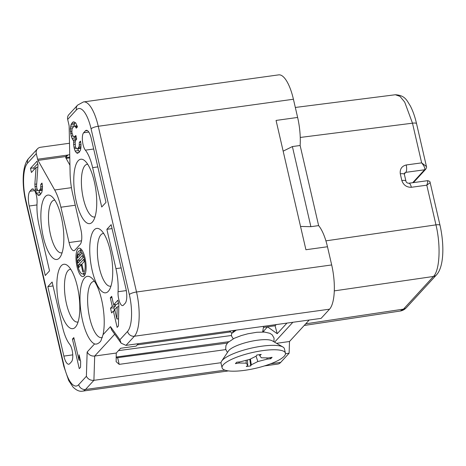 <?xml version="1.0" encoding="UTF-8"?>
<svg xmlns="http://www.w3.org/2000/svg" width="466" height="466" viewBox="0 0 466 466"><rect width="100%" height="100%" fill="white"/><g stroke="black" fill="none" stroke-linecap="round" stroke-linejoin="round"><path stroke-width="0.7" d="M404.302 173.975L405.799 172.35A5.912 1.992 -97.8 0 0 406.206 164.97C401.739 166.141 399.77 169.1 400.288 173.83L401.838 180.528C403.457 185.101 406.632 187.355 411.356 187.285L426.798 185.183L429.862 182.87M411.356 187.285A5.912 1.992 -97.8 0 0 408.868 183.231L427.526 180.691C429.32 180.989 430.188 181.6 430.141 182.521L440.026 225.334C444.442 244.965 443.964 266.931 436.479 274.888A5.912 5.388 42.5 0 1 433.462 276.466C439.764 270.292 440.958 245.559 435.96 224.862L426.798 185.183C428.033 181.449 428.143 180.039 427.13 180.948M121.102 343.145L119.884 339.778L110.459 326.614L111.683 329.98L121.102 343.145L125.983 345.382L321.097 318.377L329.538 309.179A35.463 11.662 82.1 0 0 331.681 264.95L327.476 246.747A35.463 11.662 82.1 0 0 318.627 225.614L300.127 145.491A35.463 11.662 82.1 0 0 297.628 117.444L276.064 120.432L305.917 249.735L327.476 246.747M83.525 101.932L278.68 74.869A35.463 11.662 82.1 0 1 293.423 99.241L297.628 117.444M270.612 363.818L280.678 362.42A35.463 11.662 82.1 0 1 277.823 364.068L264.461 365.921M280.678 362.42L289.118 353.222L285.472 353.735M276.571 343.32L289.497 341.502L289.118 353.222M289.497 341.502L309.232 319.996M286.986 323.06L277.223 333.697L267.542 326.852L263.546 331.204L264.187 332.048M292.887 322.245L274.596 342.172M275.08 325.769L277.223 333.697M263.5 327.377L275.156 325.757L276.268 324.546M138.379 343.663L136.119 346.122L120.642 348.265L116.25 353.047L116.156 361.698L119.191 364.365L117.648 357.667M65.706 157.461L67.995 154.968A3.547 3.233 -137.5 0 0 67.401 155.108L65.77 156.541L65.986 158.195L69.935 165.209M110.99 286.054A26.597 8.749 82.1 0 1 110.413 286.194A26.597 8.749 82.1 0 1 98.652 264.525A26.597 8.749 82.1 0 1 100.959 234.742A26.597 8.749 82.1 0 1 103.103 233.507A26.597 8.749 82.1 0 1 103.702 233.483M94.144 229.93A32.504 10.689 82.1 0 1 100.732 229.924A32.504 10.689 82.1 0 1 111.817 259.148A32.504 10.689 82.1 0 1 109.102 290.289A32.504 10.689 82.1 0 1 108.316 291.302A32.504 10.689 82.1 0 1 92.181 270.472A32.504 10.689 82.1 0 1 94.144 229.93M69.492 143.254L40.542 147.268A5.912 5.388 42.5 0 0 37.472 148.84A5.912 5.388 42.5 0 0 36.301 153.605L37.6 159.238A2.365 0.775 82.1 0 0 38.014 160.391L65.77 156.541M83.513 101.897L77.589 105.13L68.852 114.653A5.912 5.388 -137.5 0 0 67.675 119.418L68.974 125.057A2.365 0.775 82.1 0 1 69.154 126.461L70.098 173.201A35.463 11.662 -97.9 0 0 72.748 194.316L80.898 229.639A11.819 3.885 82.1 0 1 80.187 244.382L74.921 250.12A11.819 3.885 82.1 0 1 73.972 250.667A11.819 3.885 82.1 0 1 69.055 242.547L60.9 207.224A35.463 11.662 -97.9 0 0 54.691 189.988L38.014 160.391M84.637 277.94A34.28 11.271 82.1 0 1 91.586 277.928A34.28 11.271 82.1 0 1 103.033 334.704L100.877 340.891L100.097 341.887C98.163 343.768 96.328 344.444 94.581 343.92A34.28 11.271 82.1 0 1 81.119 313.065A34.28 11.271 82.1 0 1 84.637 277.94M79.039 360.224L79.109 354.847L80.63 361.424L80.554 367.255L79.261 368.664L72.434 339.091L73.814 337.588L79.039 360.224L80.309 360.049M118.853 304.63L117.834 300.226L113.64 304.799L111.683 296.324L110.308 297.826L112.265 306.302L110.518 308.207L111.613 312.954L113.36 311.049L117.135 327.394L118.422 325.99L118.853 304.63M42.523 186.569L41.923 192.091L40.082 194.881L38.847 195.44L37.804 194.957L36.459 193.18L35.346 189.406L34.863 184.256L36.068 167.428L31.438 172.472L30.482 168.331L37.105 161.114L37.991 164.947L36.581 185.544L36.773 188.101L37.653 190.268L38.375 190.844L39.33 190.512L40.688 188.316L40.833 184.332L42.004 183.051L42.523 186.569M37.059 202.797A29.55 9.716 -97.9 0 0 39.167 225.894L49.542 270.845L45.266 275.505L29.224 206.007A11.819 3.885 82.1 0 1 29.935 191.264L31.694 189.347A9.454 3.111 82.1 0 1 32.457 188.911A9.454 3.111 82.1 0 1 35.806 193.32A9.454 3.111 82.1 0 1 37.059 202.797M72.748 354.865L63.871 356.094A11.819 3.885 82.1 0 0 68.787 364.22A11.819 3.885 82.1 0 0 69.737 363.666L71.496 361.75A9.454 3.111 82.1 0 0 72.644 353.455A9.454 3.111 82.1 0 0 69.743 344.368A29.55 9.716 -97.9 0 1 62.485 326.893L52.122 282.006L47.841 286.666L53.031 285.943M63.871 356.094L47.841 286.666M85.371 150.163A29.55 9.716 -97.9 0 1 92.629 167.638L101.722 207.009L105.998 202.349L91.243 138.431A11.819 3.885 82.1 0 0 86.326 130.305A11.819 3.885 82.1 0 0 85.377 130.859L83.618 132.775A9.454 3.111 82.1 0 0 82.47 141.07A9.454 3.111 82.1 0 0 85.371 150.163L93.683 149.009M106.871 229.324L111.153 224.664L125.89 288.518A11.819 3.885 82.1 0 1 125.179 303.261L123.42 305.178A9.454 3.111 82.1 0 1 122.657 305.614A9.454 3.111 82.1 0 1 119.308 301.205A9.454 3.111 82.1 0 1 118.055 291.728A29.55 9.716 -97.9 0 0 115.947 268.632L106.871 229.324L112.061 228.608M61.244 265.777A32.504 10.689 82.1 0 1 67.832 265.771A32.504 10.689 82.1 0 1 78.917 294.995A32.504 10.689 82.1 0 1 76.197 326.136A32.504 10.689 82.1 0 1 75.41 327.155A32.504 10.689 82.1 0 1 59.281 306.325A32.504 10.689 82.1 0 1 61.244 265.777M45.272 196.594A32.504 10.689 82.1 0 1 51.854 196.588A32.504 10.689 82.1 0 1 62.945 225.812A32.504 10.689 82.1 0 1 60.225 256.952A32.504 10.689 82.1 0 1 59.438 257.966A32.504 10.689 82.1 0 1 43.309 237.142A32.504 10.689 82.1 0 1 45.272 196.594M78.171 160.747A32.504 10.689 82.1 0 1 84.76 160.735A32.504 10.689 82.1 0 1 95.845 189.965A32.504 10.689 82.1 0 1 93.13 221.105A32.504 10.689 82.1 0 1 92.338 222.119A32.504 10.689 82.1 0 1 76.208 201.289A32.504 10.689 82.1 0 1 78.171 160.747M84.171 275.919A14.341 4.718 82.1 0 1 83.018 276.588A14.341 4.718 82.1 0 1 76.674 264.904A14.341 4.718 82.1 0 1 77.921 248.838A14.341 4.718 82.1 0 1 79.074 248.174A14.341 4.718 82.1 0 1 85.418 259.859A14.341 4.718 82.1 0 1 84.171 275.919M73.733 140.278L75.865 139.981L76.692 139.078L75.876 135.536L73.896 136.975L73.191 136.416L71.875 132.42L72.032 128.966L73.75 126.368L75.148 126.234L76.255 128.191L77.455 126.88L75.766 122.977L73.89 121.83L73.011 121.993L71.566 123.56L70.978 125.005L70.284 128.954L71.216 136.095L72.865 140.085L73.733 140.278L73.611 144.489L74.018 147.273L75.475 147.07L76.867 148.899L77.828 148.567L79.185 146.371L79.331 142.386L80.501 141.105L81.02 144.623L80.868 148.037L80.42 150.145L79.302 152.143L77.519 153.302L76.476 152.825L75.125 151.042L74.327 148.613L76.191 148.357M75.475 147.07L75.137 142.2L75.859 139.986M74.018 147.273L74.327 148.613M116.25 353.047L94.691 356.041C91.412 356.333 88.901 354.993 87.154 352.011L86.379 376.295C88.027 379.213 90.538 380.559 93.911 380.326L221.018 362.705M102.386 337.384A28.368 9.332 82.1 0 1 101.536 337.634A28.368 9.332 82.1 0 1 88.994 314.521A28.368 9.332 82.1 0 1 91.458 282.751A28.368 9.332 82.1 0 1 93.742 281.435A28.368 9.332 82.1 0 1 94.546 281.423M67.995 154.968L69.725 154.729M318.627 225.614L310.886 226.686L300.541 226.453M300.127 145.491L292.392 146.563L283.159 151.159M292.392 146.563L310.886 226.686M425.784 169.152C426.541 167.725 426.763 166.851 426.448 166.537L421.648 162.867C424.404 166.275 425.371 168.581 424.555 169.793L425.778 169.158L413.435 182.608M300.244 137.453L412.486 123.187L404.686 102.089L399.968 96.351L395.349 94.749C405.537 95.268 407.133 101.233 410.185 105.671C412.8 110.623 414.921 116.617 416.552 123.659L426.448 166.519M304.211 325.466L400.207 311.043L403.48 309.133A5.912 5.388 -137.5 0 0 406.498 307.554L406.498 307.554C404.744 309.482 402.636 310.647 400.189 311.049M267.542 326.852L263.5 327.394M263.546 331.204L262.62 331.326M231.171 335.537L118.481 350.624M225.765 349.593L119.191 364.365M74.106 338.858L72.434 339.091M113.36 311.049L115.032 310.816M110.518 308.207L113.832 307.746L115.58 305.842L115.288 304.572M114.56 310.88L113.832 307.746M112.265 306.302L115.58 305.842M110.308 297.826L111.98 297.593M113.64 304.799L116.96 304.339L118.416 302.749M118.813 306.657L117.182 306.884L114.735 309.546L116.919 319.006L118.568 318.779M116.919 319.006L117.182 306.884M40.332 194.607L37.804 194.957M39.121 190.74L39.773 192.72L36.459 193.18M39.773 192.72L40.81 194.083M37.874 190.443L35.661 190.751M37.064 189.167L35.346 189.406M36.645 186.388L34.938 186.621M36.686 184.006L34.863 184.256M37.833 167.183L36.068 167.428M37.688 163.636L33.802 167.871L30.482 168.331M33.802 167.871L34.175 169.496M42.336 190.163L38.375 190.844M42.348 190.093L39.33 190.512M42.394 189.458L39.994 189.79M42.458 188.072L40.688 188.316M42.511 186.499L40.909 186.72M42.167 184.146L40.833 184.332M78.09 321.901A26.597 8.749 82.1 0 1 77.507 322.047A26.597 8.749 82.1 0 1 65.753 300.372A26.597 8.749 82.1 0 1 68.059 270.595A26.597 8.749 82.1 0 1 70.203 269.354A26.597 8.749 82.1 0 1 70.797 269.336M62.118 252.718A26.597 8.749 82.1 0 1 61.535 252.857A26.597 8.749 82.1 0 1 49.78 231.188A26.597 8.749 82.1 0 1 52.087 201.405A26.597 8.749 82.1 0 1 54.231 200.17A26.597 8.749 82.1 0 1 54.825 200.153M95.017 216.865A26.597 8.749 82.1 0 1 94.435 217.01A26.597 8.749 82.1 0 1 82.68 195.341A26.597 8.749 82.1 0 1 84.987 165.558A26.597 8.749 82.1 0 1 87.13 164.323A26.597 8.749 82.1 0 1 87.73 164.3M80.863 248.867A14.341 4.718 -97.9 0 0 80.035 250.766M83.233 273.833A14.341 4.718 -97.9 0 0 84.544 275.429M78.509 251.39A11.644 3.827 -97.9 0 0 77.496 264.426A11.644 3.827 -97.9 0 0 82.645 273.915A11.644 3.827 -97.9 0 0 83.583 273.373A11.644 3.827 -97.9 0 0 84.596 260.331A11.644 3.827 -97.9 0 0 79.447 250.848A11.644 3.827 -97.9 0 0 78.509 251.39M83.67 259.323L84.27 261.49L81.865 264.111L83.513 271.27L82.849 271.993L81.201 264.839L78.795 267.455L78.352 265.119L83.67 259.323M77.618 257.983L77.758 255.007L80.292 252.246L81.474 253.778L77.618 257.983M78.003 263.022L77.775 260.447L82.29 255.525L83.105 257.459L78.003 263.022M82.004 264.723L81.201 264.839M81.923 264.379L78.352 265.119M80.723 254.593L77.758 255.007M80.74 260.034L77.775 260.447M76.476 152.825L78.999 152.475M75.125 151.042L78.445 150.582L79.441 151.899M77.845 148.759L78.445 150.582M73.611 144.489L75.125 144.279M73.535 142.095L75.247 141.862M72.865 140.085L76.191 139.625L75.317 138.012L72.003 138.472M71.216 136.095L72.941 135.856M74.933 136.835L75.317 138.012M70.622 133.515L72.084 133.311M70.36 131.336L71.793 131.138M70.284 128.954L72.166 128.692M70.541 127.049L73.506 126.636M70.978 125.005L74.298 124.544L73.919 126.309M71.566 123.56L74.886 123.106L74.298 124.544M73.011 121.993L73.96 121.859M74.886 123.106L75.323 122.628M75.713 126.973L77.403 126.74M75.148 126.234L77.123 125.96M74.723 126.036L77.03 125.715M73.896 136.975L76.139 136.666M75.026 136.462L76.057 136.322M76.867 148.899L80.828 148.217M77.828 148.567L80.845 148.153M78.492 147.844L80.892 147.512M79.185 146.371L80.95 146.126M79.406 144.775L81.008 144.553M79.331 142.386L80.665 142.2M230.018 332.019L137.26 344.881M229.528 331.029L231.934 333.085M232.837 332.258L233.291 330.505M262.673 331.984L263.325 327.988A16.986 4.206 167 0 0 263.471 327.08A16.986 4.206 167 0 0 263.01 326.386M233.239 338.782L231.515 336.003L231.532 333.574L236.361 330.079M282.891 346.989L272.272 340.827A23.236 5.755 167 0 0 250.411 341.479A23.236 5.755 167 0 0 228.975 350.327A23.236 5.755 167 0 0 228.491 350.933L221.647 361.127A32.504 8.05 -13 0 1 222.323 360.276A32.504 8.05 -13 0 1 252.316 347.904A32.504 8.05 -13 0 1 282.891 346.989A32.504 8.05 -13 0 1 284.406 348.749L285.425 353.158A32.504 8.05 167 0 0 257.424 351.486A32.504 8.05 167 0 0 223.342 364.692A32.504 8.05 167 0 0 222.078 367.785A32.504 8.05 167 0 0 250.073 369.456A32.504 8.05 167 0 0 284.155 356.257A32.504 8.05 167 0 0 285.425 353.158M235.313 330.225L233.856 331.518M222.078 367.785L221.059 363.375A32.504 8.05 -13 0 1 221.647 361.127M250.696 365.903L246.275 366.515L247.766 365.309L246.205 363.165L239.07 363.008L235.4 363.643L236.716 362.21L240.124 361.861L249.665 359.391L256.189 356.129L256.801 355.045L261.222 354.428L259.731 355.64L261.292 357.783L268.428 357.935L272.097 357.3L270.781 358.738L267.373 359.082L257.832 361.552L251.308 364.814L250.696 365.903L249.817 359.321M270.781 358.738L270.03 357.661M267.373 359.082L266.663 357.9M259.731 355.64L259.317 354.696M239.07 363.008L239.215 361.954M246.205 363.165L246.106 360.317M247.766 365.309L247.399 359.979M251.308 364.814L250.428 359.012M257.832 361.552L256.079 356.187M440.026 225.334A5.912 1.462 167 0 0 435.96 224.862L325.915 240.852M334.291 290.877L433.462 276.466L403.48 309.133L305.725 323.812M125.983 345.382L134.377 336.236L329.538 309.179M36.301 153.605L27.558 163.129A29.55 9.716 -97.9 0 0 25.776 199.99L64.034 365.723A29.55 9.716 -97.9 0 0 78.702 384.66L86.379 376.295M67.675 119.418L76.418 109.894A29.55 9.716 -97.9 0 1 91.086 128.826L129.344 294.559A29.55 9.716 -97.9 0 1 127.562 331.419L119.884 339.778M110.459 326.614L103.033 334.704M94.581 343.92L87.154 352.011M64.034 365.723A5.912 1.462 167 0 0 63.807 366.282L68.7 380.547L72.981 387.013C76.389 390.392 79.616 391.76 82.663 391.12A35.463 11.662 -97.9 0 0 85.517 389.471A5.912 5.388 -137.5 0 1 78.702 384.654M224.938 370.15L85.517 389.477L93.911 380.326L94.691 356.041L114.718 334.221M127.562 331.419A5.912 5.388 42.5 0 0 134.377 336.231A35.463 11.662 -97.9 0 0 136.521 292.001A5.912 1.462 167 0 0 129.344 294.559M331.681 264.95L136.521 292.001L98.262 126.303A35.463 11.662 -97.9 0 0 83.519 101.897M91.086 128.826A5.912 1.462 -13 0 1 98.256 126.269M77.589 105.13A5.912 5.388 42.5 0 0 76.418 109.894M81.533 240.817L69.055 242.547M60.9 207.224L75.265 205.232M71.444 187.664L54.691 189.988M67.401 155.108L37.6 159.238M27.558 163.129A5.912 5.388 -137.5 0 1 28.735 158.37C22.193 165.331 21.809 183.86 25.543 200.555A5.912 1.462 -13 0 1 25.776 199.99M29.224 206.007L36.971 204.935M34.618 190.617L29.935 191.264M66.114 158.423L69.789 157.887M98.256 126.274L293.423 99.241M85.377 130.859L87.392 130.579M88.79 132.059L83.618 132.775M92.629 167.638L97.819 166.915M404.395 173.282L405.799 172.35L424.555 169.793L412.695 182.707M416.552 123.659A5.912 1.462 -13 0 0 412.486 123.187L421.648 162.867L406.206 164.97M400.288 173.83A5.912 1.462 -13 0 1 404.354 174.301L404.587 172.968M404.354 174.301L405.898 180.994A5.912 1.462 167 0 0 401.838 180.528M228.684 341.729L116.121 357.043M31.694 189.347L33.307 189.126M121.137 267.915L115.947 268.632M126.303 290.586L118.055 291.728M436.479 274.888L406.498 307.554M37.472 148.84L28.735 158.37M63.807 366.282L25.543 200.555M65.753 157.654L69.772 157.065M395.349 94.749L295.322 107.46M408.868 183.231C407.179 183.185 406.189 182.439 405.898 180.994M116.098 357.871L227.367 343.075M116.174 361.698L116.092 361.348M82.663 391.131L228.451 370.913M82.645 273.915L85.371 273.536M79.447 250.848L82.173 250.469M263.471 327.08L263.302 326.346M227.449 352.488L225.69 349.273L225.923 345.58L227.723 342.667L234.142 338.339L241.26 335.578L247.784 333.802L256.877 332.27L264.577 332.077L269.936 333.318L272.231 334.885L274.06 338.1L273.892 341.764M234.724 330.685L232.668 332.398"/></g></svg>
